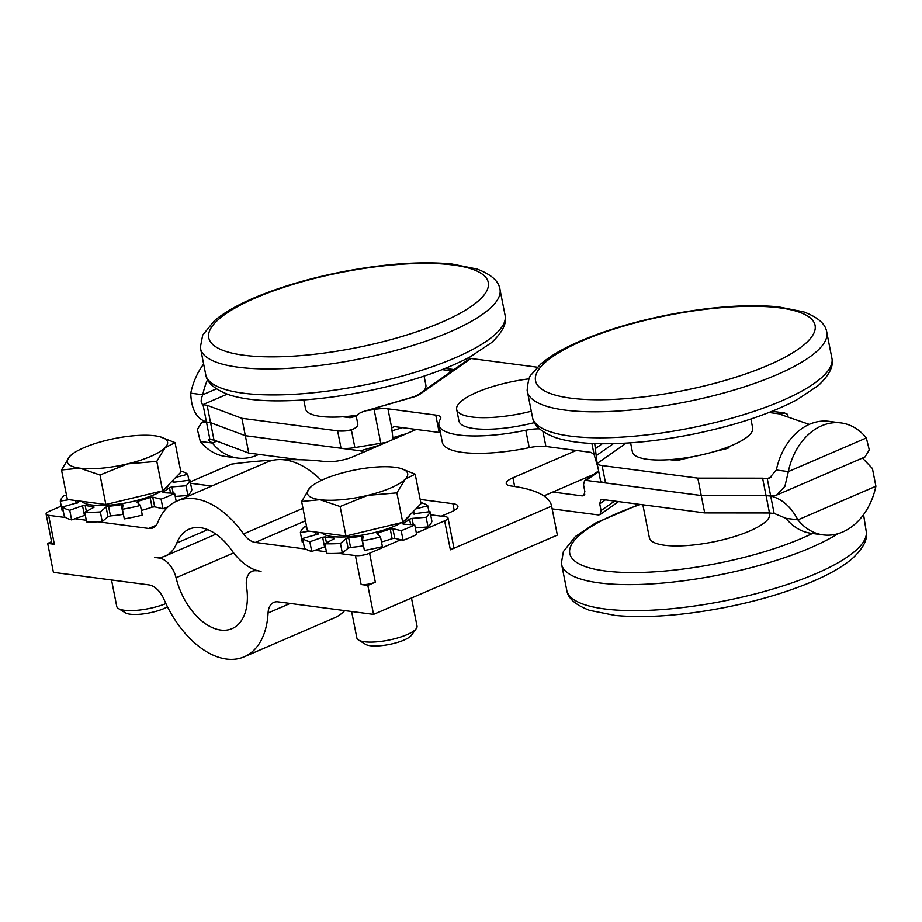 <?xml version="1.0" encoding="UTF-8"?>
<svg xmlns="http://www.w3.org/2000/svg" width="922" height="922" viewBox="0 0 922 922"><rect width="100%" height="100%" fill="white"/><g stroke="black" fill="none" stroke-linecap="round" stroke-linejoin="round"><path stroke-width="1.38" d="M411.477 598.021L417.032 626.096A30.657 8.263 168.8 0 1 416.283 628.608A30.657 8.263 168.8 0 1 406.959 634.682A30.657 8.263 168.8 0 1 358.531 640.041A30.657 8.263 168.8 0 1 356.872 638.012L351.628 611.505M358.531 640.041L365.515 644.328A24.387 6.581 -11.2 0 0 389.407 644.432A24.387 6.581 -11.2 0 0 411.454 635.235L416.283 628.608M400.378 468.353L415.165 474.15L405.184 479.198A51.102 13.772 -11.2 0 0 400.09 468.272A51.102 13.772 -11.2 0 0 395.065 467.316A51.102 13.772 -11.2 0 0 347.421 471.615A51.102 13.772 -11.2 0 0 312.397 485.629A51.102 13.772 -11.2 0 0 309.896 487.807L312.201 485.779M396.898 492.867L367.659 495.391A51.102 13.772 -11.2 0 0 405.184 479.198L396.898 492.867L402.741 522.348L345.957 536.005L307.452 530.957L301.621 501.476L309.896 487.807A51.102 13.772 -11.2 0 0 320.015 499.689L301.621 501.476M340.126 506.524L320.015 499.689A51.102 13.772 -11.2 0 0 367.659 495.391L340.126 506.524L345.957 536.005M415.165 474.15L421.008 503.631L402.741 522.348M401.658 522.613A45.374 12.228 168.8 0 1 394.8 526.013A45.374 12.228 168.8 0 1 321.697 532.824M409.46 515.456A45.374 12.228 168.8 0 1 403.755 521.31M165.891 603.576A30.657 8.263 168.8 0 1 118.431 608.532A30.657 8.263 168.8 0 1 116.771 606.503L111.527 579.996M118.431 608.532L125.415 612.819A24.387 6.581 -11.2 0 0 144.604 613.718A24.387 6.581 -11.2 0 0 167.481 606.814M160.278 436.844L175.065 442.641L165.084 447.689A51.102 13.772 -11.2 0 0 159.979 436.763A51.102 13.772 -11.2 0 0 154.965 435.806A51.102 13.772 -11.2 0 0 107.321 440.117A51.102 13.772 -11.2 0 0 72.296 454.12A51.102 13.772 -11.2 0 0 69.795 456.298L72.1 454.269M156.798 461.357L127.559 463.881A51.102 13.772 -11.2 0 0 165.084 447.689L156.798 461.357L162.641 490.838L105.857 504.495L67.352 499.447L61.52 469.966L69.795 456.298A51.102 13.772 -11.2 0 0 79.914 468.18L61.52 469.966M100.025 475.014L79.914 468.18A51.102 13.772 -11.2 0 0 127.559 463.881L100.025 475.014L105.857 504.495M175.065 442.641L180.908 472.122L162.641 490.838M161.546 491.103A45.374 12.228 168.8 0 1 154.7 494.503A45.374 12.228 168.8 0 1 81.597 501.314M169.36 483.946A45.374 12.228 168.8 0 1 163.655 489.801M403.133 524.18L402.995 523.489L403.26 524.192L414.716 524.814L416.629 534.472A66.177 17.841 168.8 0 1 403.098 540.304L394.777 538.333L392.138 538.655A48.935 13.185 168.8 0 1 381.489 541.952M325.408 546.654L311.74 551.437A66.177 17.841 168.8 0 1 305.839 549.074A66.177 17.841 168.8 0 1 304.49 548.129L302.577 538.483L318.47 533.988M363.498 545.836L363.233 545.87A48.935 13.185 168.8 0 1 350.556 547.414L348.078 548.175L342.35 553.096A66.177 17.841 168.8 0 1 338.305 553.327A66.177 17.841 168.8 0 1 326.745 553.407L324.832 543.75L334.156 538.748L333.902 538.045L334.052 538.805M402.995 523.489A48.935 13.185 -11.2 0 0 409.564 519.155L410.636 524.595M413.298 524.745L412.042 518.406L409.564 519.155M412.042 518.406L426.125 517.288L428.038 526.946L415.338 527.949M428.038 526.946A66.177 17.841 168.8 0 0 431.922 521.299L430.009 511.641A66.177 17.841 168.8 0 1 426.125 517.288M430.009 511.641L413.217 513.877M413.217 513.831A48.935 13.185 -11.2 0 0 413.183 512.62A48.935 13.185 -11.2 0 0 412.952 511.883M415.891 508.875L427.796 505.763L428.984 511.802M420.789 502.536A66.177 17.841 168.8 0 1 427.796 505.763M306.623 526.773L304.248 526.958A66.177 17.841 168.8 0 0 300.365 532.605L309.181 531.176M317.375 532.259A48.935 13.185 -11.2 0 0 318.424 533.792M311.74 551.437L309.838 541.779A66.177 17.841 168.8 0 1 302.577 538.483M309.838 541.779L322.631 537.238L324.544 546.884M326.457 542.874L325.27 536.915L322.631 537.238M325.27 536.915A48.935 13.185 -11.2 0 0 333.902 538.045M342.35 553.096L340.449 543.45A66.177 17.841 168.8 0 1 324.832 543.75M340.449 543.45L346.165 538.517L348.078 548.175M350.556 547.414L348.643 537.757L346.165 538.517M348.643 537.757A48.935 13.185 -11.2 0 0 361.332 536.212L363.233 545.87M362.496 540.765L364.409 550.411A66.177 17.841 168.8 0 0 382.411 546.619L380.509 536.961A66.177 17.841 168.8 0 1 362.496 540.765L363.118 536.397L361.332 536.212M380.509 536.961L376.96 533.538L378.32 532.628A48.935 13.185 -11.2 0 0 390.225 528.998L392.138 538.655M394.777 538.333L392.864 528.675L390.225 528.998M392.864 528.675L401.185 530.657L403.098 540.304M414.716 524.814A66.177 17.841 168.8 0 1 401.185 530.657M303.292 542.101L302.278 542.263L300.365 532.605M123.398 514.326L123.133 514.361A48.935 13.185 168.8 0 1 110.444 515.905L107.978 516.666L102.25 521.587A66.177 17.841 168.8 0 1 98.205 521.817L148.73 528.456A20.445 12.274 -113.3 0 0 153.006 527.914A20.445 12.274 -113.3 0 0 157.662 522.682A84.836 50.929 66.7 0 1 177.024 501.003A84.836 50.929 66.7 0 1 243.546 533.953A20.445 12.274 -113.3 0 0 255.313 542.436L305.839 549.074M430.632 514.787L445.476 516.735A10.223 2.754 168.8 0 1 448 517.98A10.223 2.754 168.8 0 1 444.635 520.838L416.341 533.043M338.305 553.327L355.419 555.574L361.147 584.536A10.223 2.754 -11.2 0 0 375.323 582.174L367.82 585.412L361.147 584.536M400.782 539.762L369.595 553.212A10.223 2.754 168.8 0 1 355.419 555.574M315.013 550.273L326.423 551.771M85.308 515.144L71.639 519.927A66.177 17.841 168.8 0 1 65.739 517.565A66.177 17.841 168.8 0 1 64.39 516.62L62.477 506.973L78.358 502.478M98.205 521.817A66.177 17.841 168.8 0 1 86.645 521.898L84.732 512.24L94.056 507.238L93.802 506.535L93.952 507.296M176.206 501.361L174.615 493.305L163.159 492.682L162.894 491.979A48.935 13.185 -11.2 0 0 169.464 487.646L170.535 493.086M173.198 493.235L171.941 486.897L169.464 487.646M171.941 486.897L186.025 485.779L187.938 495.437L175.238 496.439M187.938 495.437A66.177 17.841 168.8 0 0 191.822 489.789L189.909 480.132A66.177 17.841 168.8 0 1 186.025 485.779M189.909 480.132L173.117 482.321A48.935 13.185 -11.2 0 0 173.082 481.111A48.935 13.185 -11.2 0 0 172.852 480.374M175.791 477.365L187.696 474.254L188.883 480.293M180.689 471.027A66.177 17.841 168.8 0 1 187.696 474.254M66.522 495.264L64.137 495.448A66.177 17.841 168.8 0 0 60.264 501.095L69.081 499.666M77.275 500.75A48.935 13.185 -11.2 0 0 78.324 502.283M71.639 519.927L69.726 510.269A66.177 17.841 168.8 0 1 62.477 506.973M69.726 510.269L82.531 505.729L84.444 515.386M86.357 511.364L85.17 505.406L82.531 505.729M85.17 505.406A48.935 13.185 -11.2 0 0 93.802 506.535M102.25 521.587L100.337 511.941A66.177 17.841 168.8 0 1 84.732 512.24M100.337 511.941L106.065 507.008L107.978 516.666M110.444 515.905L108.542 506.247L106.065 507.008M108.542 506.247A48.935 13.185 -11.2 0 0 121.22 504.703L123.133 514.361M122.396 509.255L124.309 518.902A66.177 17.841 168.8 0 0 142.311 515.11L140.398 505.463A66.177 17.841 168.8 0 1 122.396 509.255L123.018 504.887L121.22 504.703M140.398 505.463L136.859 502.029L138.219 501.119A48.935 13.185 -11.2 0 0 150.125 497.488L152.038 507.146A48.935 13.185 168.8 0 1 141.389 510.442M152.764 497.165L161.085 499.148L162.998 508.794L154.677 506.823L152.764 497.165L150.125 497.488M174.615 493.305A66.177 17.841 168.8 0 1 161.085 499.148M154.677 506.823L152.038 507.146M63.192 510.592L62.177 510.753L60.264 501.095M168.15 506.789A66.177 17.841 168.8 0 1 162.998 508.794M46.1 514.061L51.839 543.023A10.223 2.754 -11.2 0 0 54.352 544.28L48.624 515.317A10.223 2.754 168.8 0 1 46.1 514.061A10.223 2.754 168.8 0 1 49.454 511.203L61.255 506.109M48.624 515.317L65.739 517.565M211.68 486.044L190.531 483.278M74.913 518.763L86.322 520.262M605.374 499.874L599.726 503.827L600.752 499.828L602.32 499.47L704.696 512.909L769.49 512.966A61.325 16.527 -11.2 0 0 774.134 513.416L785.901 518.302L797.91 519.881A61.325 46.169 97.5 0 0 823.185 534.898A61.325 46.169 97.5 0 0 875.9 486.24L872.419 468.514L862.439 458.073M598.735 471.568L586.104 480.42L701.25 495.529L766.044 495.587A61.325 16.527 -11.2 0 0 770.688 496.048L776.624 495.091L784.899 486.343L788.345 471.591L776.336 470.013L769.34 478.195L767.254 478.645L774.134 513.416M626.257 443.102L597.191 463.466A20.445 5.509 -11.2 0 0 602.089 465.564L697.804 478.126L762.598 478.184A61.325 16.527 -11.2 0 0 767.254 478.645L771.449 476.835M809.251 424.385L782.536 415.177A15.328 4.137 -11.2 0 1 780.922 414.082L784.392 412.906L772.048 411.281M714.504 451.538L727.942 448.311L729.982 446.213M669.637 459.652L676.84 460.597L694.473 456.355M602.089 465.564L605.535 482.944L701.25 495.506L766.044 495.563A61.325 16.527 -11.2 0 0 770.688 496.024C781.914 498.779 790.984 506.731 797.91 519.881L875.9 486.24M605.535 482.944A20.445 5.509 168.8 0 1 600.487 480.443L597.018 462.913M597.871 467.189L594.091 454.534L590.979 452.379L545.905 446.467A20.445 5.509 -11.2 0 0 529.228 447.654L525.794 430.274A81.758 22.036 168.8 0 1 438.918 425.019A81.758 22.036 168.8 0 1 440.428 419.072A20.445 5.509 -11.2 0 0 440.797 417.585A20.445 5.509 -11.2 0 0 435.76 415.084L387.92 408.815A20.445 5.509 -11.2 0 0 374.102 409.472L380.786 443.263A20.445 5.509 168.8 0 1 385.742 442.606M380.786 443.263L354.866 447.573L351.363 429.836C355.834 428.177 357.99 426.275 357.828 424.143L356.48 417.389C356.365 415.027 358.889 413.01 364.063 411.339L414.243 396.817A10.223 2.754 -11.2 0 0 419.372 394.604L470.946 358.485L469.379 358.842L417.401 395.25A5.106 4.195 55 0 1 419.372 394.604M353.207 429.099L347.698 430.724A20.445 5.509 168.8 0 1 337.602 430.862L341.048 448.242A20.445 5.509 -11.2 0 0 354.866 447.573M341.048 448.242L245.321 435.68L210.55 422.668A61.325 16.527 168.8 0 1 206.447 421.976C196.467 418.726 191.246 409.114 190.75 393.164L202.759 394.743C200.57 400.102 200.65 403.398 203.001 404.597L209.893 439.379L208.983 439.31M337.602 430.862L241.887 418.3L207.116 405.288A61.325 16.527 168.8 0 1 203.001 404.597L227.192 394.167M450.316 371.681L450.12 370.667A5.106 1.383 -11.2 0 0 449.855 371.243A5.106 1.383 -11.2 0 0 450.835 371.82M342.823 416.767L350.037 417.712L356.618 416.133M380.106 445.038L360.479 450.812L245.333 435.691L210.562 422.691A61.325 16.527 168.8 0 1 206.447 421.999L201.699 422.414L197.366 429.468L200.316 441.454A61.325 46.169 97.5 0 0 225.602 456.471L237.599 458.05A61.325 46.169 97.5 0 0 258.782 454.385M299.512 459.732L248.767 453.071L213.996 440.071A61.325 16.527 168.8 0 1 209.893 439.379C207.807 439.333 208.614 440.555 212.325 443.033L200.316 441.454M599.726 503.827L601.063 510.592L600.038 514.591L598.47 514.949L552.151 508.875M537.399 367.21L470.946 358.485M374.102 409.472L367.382 410.59M525.794 430.274A20.445 5.509 168.8 0 1 539.543 428.868M534.495 422.599A61.325 16.527 168.8 0 1 458.972 421.054L456.678 409.46A61.325 16.527 168.8 0 1 476.824 392.299A61.325 16.527 168.8 0 1 529.124 378.827M529.228 447.654A81.758 22.036 168.8 0 1 442.364 442.399L438.918 425.019M406.441 433.686L392.83 437.685L391.723 427.981L394.12 426.552L439.195 432.464A20.445 5.509 168.8 0 1 440.439 432.672M552.808 492.037L582.255 495.898L584.779 494.123M784.392 412.906L787.757 414.416L788.01 417.067M866.334 437.95L788.345 471.591A61.325 46.169 -82.5 0 1 841.06 422.933A61.325 46.169 -82.5 0 1 866.334 437.95L869.285 449.936L864.951 456.989L776.624 495.091M776.336 470.013A61.325 46.169 -82.5 0 1 829.051 421.354L841.06 422.933M769.49 512.966L762.598 478.184M596.983 462.072L594.713 443.563M704.696 512.909L697.804 478.126M785.901 518.302A61.325 46.169 97.5 0 0 811.187 533.319L823.185 534.898M582.255 495.898L583.822 495.54L584.848 491.53L583.511 484.776L584.536 480.765L586.104 480.42M442.157 369.618L450.12 370.667L453.97 369.664M216.405 388.853L202.759 394.743A61.325 46.169 -82.5 0 1 207.588 379.541M190.75 393.164A61.325 46.169 -82.5 0 1 203.094 364.778M213.996 440.071L207.116 405.288M347.698 430.724L350.395 430.148M392.83 437.685L392.899 439.529M248.767 453.071L241.887 418.3M216.785 441.108L212.325 443.033A61.325 46.169 97.5 0 0 237.599 458.05M360.479 450.812L363.118 452.368M530.772 411.373A61.325 16.527 168.8 0 1 456.678 409.46M160.785 557.337L159.183 558.041L154.47 557.418A51.102 30.68 66.7 0 0 165.142 556.07A51.102 30.68 66.7 0 0 176.805 543A54.168 32.524 -113.3 0 1 189.171 529.147A54.168 32.524 -113.3 0 1 231.653 550.203A51.102 30.68 66.7 0 0 261.041 571.398L256.938 570.522M54.352 544.28L47.69 543.404L51.574 541.721M557.314 534.933A163.528 44.083 168.8 0 1 557.337 535.014A163.528 44.083 168.8 0 1 557.349 535.106L551.61 506.132L450.374 549.812A10.223 2.754 -11.2 0 0 453.728 546.942L448 517.98M551.61 506.132A163.528 44.083 -11.2 0 0 551.598 506.051A163.528 44.083 -11.2 0 0 511.261 486.021A20.445 5.509 -11.2 0 1 506.213 483.52A20.445 5.509 -11.2 0 1 512.932 477.803L576.308 450.455M283.573 459.767A163.528 44.083 -11.2 0 1 324.509 461.519A20.445 5.509 -11.2 0 0 352.861 456.793L416.248 429.456M273.719 460.136A163.528 44.083 -11.2 0 0 231.48 464.123L190.255 481.906M420.167 499.401L452.898 503.7A20.445 5.509 168.8 0 1 457.934 506.201A20.445 5.509 168.8 0 1 451.227 511.917L441.327 516.182M47.69 543.404L53.418 572.366L148.88 584.894A20.445 12.274 -113.3 0 1 163.955 599.288A84.836 50.929 -113.3 0 0 244.226 656.787A84.836 50.929 -113.3 0 0 268.072 612.957L290.142 603.437M543.853 495.898L593.526 474.473M268.072 612.957A20.445 12.274 -113.3 0 1 273.822 602.389A20.445 12.274 -113.3 0 1 278.098 601.847L373.56 614.375L557.349 535.106M159.183 558.041A20.445 12.274 66.7 0 1 176.056 577.771L233.669 552.912M255.233 569.957L252.052 571.329A20.445 12.274 66.7 0 0 246.577 587.026A54.168 32.524 66.7 0 1 232.079 628.631A54.168 32.524 66.7 0 1 176.056 577.771M244.226 656.787L334.283 617.936A84.836 50.929 -113.3 0 0 344.736 610.595M252.052 571.329A20.445 12.274 66.7 0 1 256.328 570.787M321.329 480.42A84.836 50.929 -113.3 0 0 267.08 462.153L177.024 501.003M367.82 585.412L373.56 614.375M350.037 417.712L349.726 416.156M424.097 376.107L425.872 385.096A61.325 16.527 168.8 0 1 423.947 390.651M357.137 415.234A61.325 16.527 168.8 0 1 305.562 408.919L303.787 399.929M727.942 448.311L727.712 447.112M676.84 460.597L676.541 459.052M750.9 419.003L752.675 427.981A61.325 16.527 168.8 0 1 695.73 456.113A61.325 16.527 168.8 0 1 632.365 451.803L630.59 442.825M642.853 504.795L649.376 537.733A61.325 16.527 -11.2 0 0 653.859 542.447A61.325 16.527 -11.2 0 0 722.836 539.796A61.325 16.527 -11.2 0 0 769.686 513.911L769.501 512.966M414.232 514.142L413.644 511.18M378.873 535.382L378.32 532.628M315.716 532.04L316.292 534.898M305.447 520.815L255.313 542.436M174.131 482.632L173.543 479.671M163.033 492.671L162.894 491.979M138.773 503.873L138.219 501.119M75.616 500.531L76.18 503.389M156.325 525.171L148.73 528.456M768.96 412.503L780.922 414.082M596.534 455.468L613.407 443.655M602.285 443.747L595.197 448.714M594.091 454.534L591.901 443.447M542.954 431.565L545.905 446.467M601.063 510.592L614.628 501.084M414.243 396.817A5.106 1.567 -106.4 0 0 413.759 396.748L417.401 395.25M391.493 430.92L402.591 427.658M391.723 427.981L387.92 408.815M435.76 415.084L439.195 432.464M454.223 510.431L452.898 503.7M514.649 486.505L512.932 477.803M444.635 520.838L450.374 549.812M375.323 582.174L369.595 553.212M302.969 508.322L243.546 533.953M207.727 529.666L176.805 543M209.997 329.88A142.472 38.401 168.8 0 1 435.138 263.554A142.472 38.401 168.8 0 1 400.402 336.922A142.472 38.401 168.8 0 1 209.997 329.88M505.291 316.292A152.649 41.144 168.8 0 1 363.383 385.2A152.649 41.144 168.8 0 1 205.917 375.565C207.438 383.103 215.068 389.487 228.806 394.72C240.919 398.661 256.535 400.713 275.643 400.863C303.419 401.012 333.879 397.774 367.002 391.135C408.677 382.526 443.021 371.128 470.047 356.941L491.668 342.511C502.179 332.565 506.72 323.818 505.291 316.292L499.701 288.113C498.157 280.611 490.631 274.26 477.123 269.063L451.642 263.957C421.239 261.145 385.142 263.692 343.341 271.61C310.184 278.098 280.784 286.707 255.164 297.437C237.553 304.859 223.896 312.696 214.204 320.96L202.679 335.159L200.339 347.387L205.917 375.565M499.701 288.09A152.649 41.144 168.8 0 1 358.289 359.2A152.649 41.144 168.8 0 1 200.339 347.398M582.347 340.806A142.472 38.401 168.8 0 1 812.397 320.026A142.472 38.401 168.8 0 1 631.201 398.189A142.472 38.401 168.8 0 1 582.347 340.806M832.093 359.177A152.649 41.144 168.8 0 1 690.186 428.085A152.649 41.144 168.8 0 1 532.732 418.45C534.241 425.987 541.871 432.372 555.609 437.616C567.733 441.557 583.338 443.597 602.446 443.747C630.233 443.897 660.682 440.658 693.817 434.02C735.479 425.411 769.824 414.013 796.85 399.825L818.471 385.408C828.982 375.45 833.523 366.702 832.093 359.177L826.515 330.998A152.649 41.144 168.8 0 1 685.034 402.096A152.649 41.144 168.8 0 1 527.142 390.283L532.732 418.45M640.444 504.472A142.472 38.401 -11.2 0 0 599.934 570.199A142.472 38.401 -11.2 0 0 812.432 533.481M639.407 504.334L595.416 523.097L575.293 536.604L563.388 551.552L561.371 563.1A152.649 41.144 -11.2 0 0 671.527 582.22A152.649 41.144 -11.2 0 0 838.098 533.677M561.371 563.1L566.949 591.267A152.649 41.144 -11.2 0 0 724.438 600.902A152.649 41.144 -11.2 0 0 866.311 531.994L863.568 514.626M400.09 468.272L400.759 468.445M159.979 436.763L160.659 436.936M413.183 512.62L413.471 514.073M317.306 532.248L317.756 534.472M173.082 481.111L173.371 482.563M77.206 500.738L77.644 502.963M598.609 470.912L584.536 480.765M600.038 514.591L618.581 501.603M454.073 369.561L445.245 368.397M364.063 411.339L413.759 396.748M204.223 421.331L201.699 422.414M557.337 535.014L551.598 506.051M215.932 534.161L165.142 556.07M826.515 330.998C824.96 323.495 817.434 317.145 803.926 311.947L778.445 306.853C748.042 304.03 711.945 306.577 670.144 314.494C636.145 321.156 606.169 330.018 580.215 341.071C563.284 348.332 550.146 355.996 540.765 364.052L531.452 374.505C529.447 375.703 528.018 380.97 527.142 390.283M566.949 591.267C568.494 598.781 576.02 605.132 589.527 610.329L615.02 615.423C645.412 618.247 681.508 615.689 723.309 607.782C756.466 601.294 785.867 592.685 811.487 581.955C829.097 574.533 842.754 566.696 852.447 558.432C863.165 548.348 867.775 539.543 866.311 531.994"/></g></svg>
